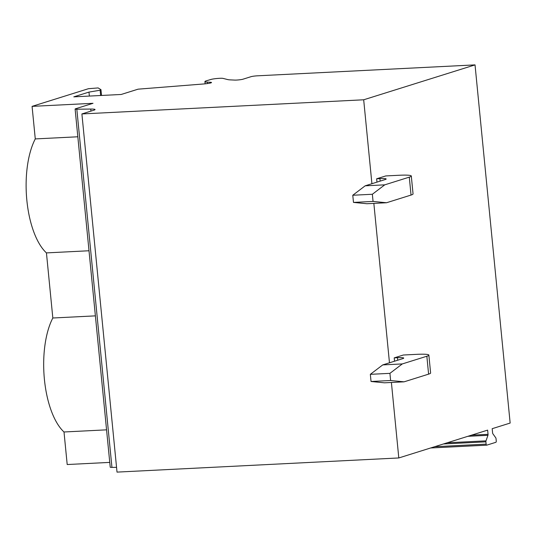 <?xml version="1.0" encoding="UTF-8"?>
<svg xmlns="http://www.w3.org/2000/svg" width="537" height="537" viewBox="0 0 537 537"><rect width="100%" height="100%" fill="white"/><g stroke="black" fill="none" stroke-linecap="round" stroke-linejoin="round"><path stroke-width="0.81" d="M391.399 382.472L398.803 457.954L487.63 430.117L488.039 434.332A1.208 0.517 -92.9 0 1 487.952 435.306L485.998 440.85A1.222 0.524 -92.9 0 0 485.904 441.837L486.133 444.126A1.208 0.517 -92.9 0 0 486.697 445.166A1.208 0.517 -92.9 0 0 486.757 445.153L495.866 442.3A1.208 0.517 -92.9 0 0 496.255 440.944L496.027 438.662A1.222 0.524 -92.9 0 0 495.758 437.796L492.865 433.762A1.208 0.517 -92.9 0 1 492.597 432.903L492.181 428.687L510.15 423.055L475.03 64.89L363.683 99.788L81.899 113.945L93.928 110.179A12.056 1.202 -5.6 0 0 95.042 109.548A12.056 1.202 -5.6 0 0 90.753 109.051L76.825 109.226A4.826 0.483 -5.6 0 1 75.106 109.024A4.826 0.483 -5.6 0 1 75.556 108.776L93.008 103.305L32.079 106.366L35.274 138.922A66.306 28.414 -92.9 0 0 26.85 200.301A66.306 28.414 -92.9 0 0 46.444 252.9L52.827 318.005L95.391 315.863M106.561 429.842L64.004 431.983A66.306 28.414 -92.9 0 1 44.41 379.384A66.306 28.414 -92.9 0 1 52.827 318.005M89.008 250.759L46.444 252.9M32.079 106.366L88.444 88.699L98.137 87.927L100.963 89.666L100.13 90.223L88.974 92.096L73.797 96.855L121.187 94.472L138.096 89.169L203.657 83.967A6.753 0.671 -5.6 0 0 210.913 82.879A6.867 0.685 -5.6 0 0 211.524 82.53A6.867 0.685 -5.6 0 0 210.39 82.268L207.262 82.107A13.747 1.369 -5.6 0 1 204.919 81.577A13.747 1.369 -5.6 0 1 206.195 80.859L211.007 79.436A6.511 0.651 -5.6 0 1 217.398 78.462A6.511 0.651 -5.6 0 1 223.009 78.389L227.742 79.583A19.292 1.926 -5.6 0 0 230.48 79.892L234.682 80.087A4.826 0.483 -5.6 0 0 242.966 79.207L251.061 76.67A4.826 0.483 -5.6 0 1 257.438 75.818L475.03 64.89M64.004 431.983L67.199 464.532L109.756 462.397M77.831 136.781L35.274 138.922M398.803 457.954L117.019 472.11L81.899 113.945M116.549 467.338L111.944 467.391L76.825 109.226M75.106 109.024L110.226 467.197A4.826 0.483 -5.6 0 0 111.944 467.391M363.683 99.788L371.913 183.708M373.846 203.389L389.473 362.797M88.974 92.096L89.364 96.069M100.13 90.223L100.647 95.505M100.963 89.666L101.527 95.458M411.302 176.015L413.054 193.924A21.702 2.161 -5.6 0 1 411.04 195.059L386.506 202.751L373.061 201.429L372.363 194.26L384.754 184.842L365.167 185.822L385.15 179.559A10.847 1.081 -5.6 0 0 386.157 178.996A10.847 1.081 -5.6 0 0 379.914 178.626L376.645 178.787L385.761 175.935L398.816 175.277A21.702 2.161 -5.6 0 1 411.302 176.015A21.702 2.161 -5.6 0 1 409.288 177.15L384.754 184.842M372.363 194.26L352.775 195.246L365.167 185.822M376.974 182.124L376.645 178.787M373.061 201.429L353.48 202.409L366.925 203.731L386.506 202.751M353.48 202.409L352.775 195.246M428.862 355.098L430.614 373.007A21.702 2.161 -5.6 0 1 428.6 374.141L404.066 381.834L390.621 380.511L389.922 373.349L402.307 363.925L382.727 364.912L402.71 358.649A10.847 1.081 -5.6 0 0 403.717 358.078A10.847 1.081 -5.6 0 0 397.474 357.709L394.205 357.877L403.321 355.017L416.37 354.36A21.702 2.161 -5.6 0 1 428.862 355.098A21.702 2.161 -5.6 0 1 426.848 356.232L402.307 363.925M389.922 373.349L370.335 374.329L382.727 364.912M394.534 361.206L394.205 357.877M390.621 380.511L371.04 381.492L384.485 382.814L404.066 381.834M371.04 381.492L370.335 374.329M486.643 445.16L430.654 447.972M486.133 444.126L434.675 446.71M485.904 441.837L443.421 443.971M485.998 440.85L447.14 442.803M487.952 435.306L467.848 436.312M488.039 434.332L471.52 435.165M90.753 109.051L90.954 111.105M207.41 83.557L207.262 82.107M210.39 82.268L210.457 83.007M411.04 195.059L409.288 177.15M380.156 181.123L379.914 178.626M428.6 374.141L426.848 356.232M397.716 360.213L397.474 357.709M486.697 445.166L430.627 447.979M205.141 83.832L204.919 81.577"/></g></svg>
